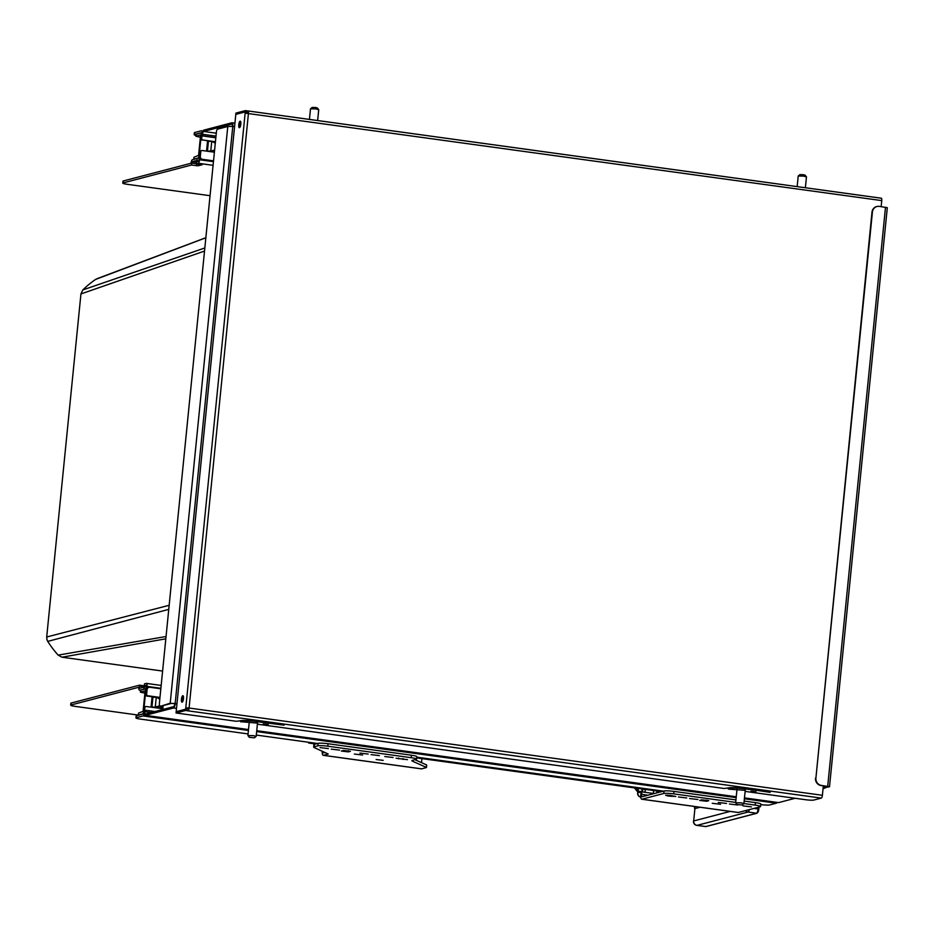<?xml version="1.0" encoding="UTF-8"?>
<svg xmlns="http://www.w3.org/2000/svg" width="934" height="934" viewBox="0 0 934 934"><rect width="100%" height="100%" fill="white"/><g stroke="black" fill="none" stroke-linecap="round" stroke-linejoin="round"><path stroke-width="1.4" d="M143.696 689.339L139.726 690.191A4.285 1.284 97.8 0 1 139.563 690.203A4.285 1.284 97.8 0 1 138.746 687.272L71.019 704.995A6.585 0.771 -174.3 0 0 70.692 705.193L70.879 703.244A6.585 0.771 5.7 0 1 71.218 703.033L139.528 685.171L139.423 686.151A2.3 0.689 97.8 0 0 139.831 688.241A2.3 0.689 97.8 0 0 139.925 688.241L143.416 687.319A2.3 0.689 -82.2 0 0 144.361 684.856L144.466 683.886L146.311 683.396A3.292 0.992 97.8 0 1 146.44 683.384A3.292 0.992 97.8 0 1 147.023 686.385L146.218 694.382A1.319 1.249 75.3 0 0 147.339 695.853L159.947 697.663M145.809 706.559L145.19 706.711A1.319 1.249 -104.7 0 0 144.28 707.82L144.898 707.657A1.319 1.249 75.3 0 1 146.264 706.524L161.208 708.521A1.319 1.249 -104.7 0 0 162.586 707.388L162.364 709.618M144.898 707.657L144.42 712.409A3.292 0.992 97.8 0 1 143.065 715.934L136.282 717.709A6.585 0.771 -174.3 0 0 135.944 717.907A6.585 0.771 -174.3 0 0 140.439 719.098L248.07 733.926M143.229 689.28A4.285 1.284 -82.2 0 0 144.852 685.684L146.171 685.346L145.599 694.546L146.626 694.277A1.319 1.249 75.3 0 0 147.747 695.748L159.971 697.429M153.888 697.009L146.72 696.017A1.319 1.249 -104.7 0 1 145.599 694.546M144.28 707.82L143.264 713.973L136.469 715.759L136.282 717.709M777.053 802.411A3.292 0.992 97.8 0 1 776.376 803.193L769.593 804.968A6.585 0.771 -174.3 0 1 761.315 804.641L760.778 804.571M135.944 717.907L136.142 715.958A6.585 0.771 5.7 0 1 136.469 715.759M256.301 735.07L317.548 743.499M416.751 757.17L663.444 791.156M154.18 707.073A2.639 0.794 -82.2 0 0 154.425 707.657M159.107 706.034L160.917 708.591L162.294 707.47L159.107 706.034M139.528 685.171L144.21 685.813M144.852 685.684L146.416 685.895M70.692 705.193A6.585 0.771 -174.3 0 0 75.187 706.384L138.115 715.059M202.199 164.629L196.373 163.754L198.23 163.275A3.292 0.992 -82.2 0 0 199.584 159.749L199.911 156.503A2.639 2.498 -104.7 0 0 202.141 159.445L213.512 161.01M202.188 164.723L198.078 165.797L191.435 165.049L192.182 161.687L196.338 160.613L196.373 163.754L191.633 163.1M123.125 182.912L123.323 180.963A6.585 0.771 5.7 0 0 122.996 181.161L122.798 183.122A6.585 0.771 -174.3 0 1 123.125 182.912L191.435 165.049M122.798 183.122A6.585 0.771 -174.3 0 0 127.293 184.313L210.045 195.708M123.323 180.963L191.015 163.263A3.292 0.992 -82.2 0 1 192.369 159.737L196.49 158.663A3.292 0.992 97.8 0 1 196.607 158.652A3.292 0.992 97.8 0 1 197.191 161.64L198.428 161.325L198.965 159.912L199.771 151.915A1.319 1.249 -104.7 0 1 200.682 150.806L201.289 150.643A1.319 1.249 75.3 0 0 200.378 151.752A1.319 1.249 -104.7 0 1 201.499 150.607M215.427 141.746L202.818 139.948A1.319 1.249 75.3 0 1 201.709 138.477L202.176 133.725A3.292 0.992 -82.2 0 0 201.604 130.737A3.292 0.992 -82.2 0 0 201.475 130.737L194.692 132.523L194.494 134.473A6.585 0.771 -174.3 0 0 194.167 134.671A6.585 0.771 -174.3 0 0 195.977 135.395M202.818 139.948L209.379 141.092M202.199 140.112A1.319 1.249 -104.7 0 1 201.09 138.641L201.335 132.686L194.494 134.473M194.167 134.671L194.354 132.721A6.585 0.771 5.7 0 1 194.692 132.523M47.097 640.152L46.7 637L80.943 293.93L82.822 289.937A101.794 96.342 -104.7 0 1 95.642 279.406L97.591 278.542M96.786 278.799L205.854 237.715M205.842 237.785L95.642 279.406M204.826 247.965L82.822 289.937M168.75 609.377L47.739 641.389L46.782 639.265M166.042 636.509L58.141 655.119A101.794 96.342 -104.7 0 1 47.739 641.389M162.598 671.067L61.983 657.209L58.141 655.119M155.044 711.533L146.288 710.33A1.319 1.249 75.3 0 0 145.832 710.354L145.412 710.459A1.319 1.249 -104.7 0 0 144.501 711.556L144.49 711.755A3.946 1.191 -82.2 0 0 145.179 715.351A3.946 1.191 -82.2 0 0 145.33 715.339L173.526 707.972A3.946 1.191 -82.2 0 0 175.148 703.746L170.21 703.22L161.162 706.081A2.639 0.794 97.8 0 1 161.068 706.092A2.639 0.794 97.8 0 1 160.975 706.057M152.907 707.447L159.842 705.929A2.639 0.794 -82.2 0 1 159.364 703.524L216.408 131.998A2.639 0.794 -82.2 0 1 217.482 129.184L227.779 126.499L232.776 126.359A3.946 1.191 -82.2 0 0 232.076 122.774A3.946 1.191 -82.2 0 0 231.924 122.774L203.74 130.153A3.946 1.191 97.8 0 0 202.118 134.379L202.503 134.461A1.319 1.249 75.3 0 0 203.624 135.932L215.847 137.625M161.068 706.092L159.819 705.917A2.639 0.794 -82.2 0 0 159.924 705.917M232.741 126.685L175.172 703.419L171.459 703.395L161.162 706.081M232.344 126.639L232.368 126.464A2.639 0.794 -82.2 0 0 231.901 124.07A2.639 0.794 -82.2 0 0 231.795 124.082L203.612 131.449A2.639 0.794 97.8 0 0 202.526 134.274L202.503 134.461M145.832 710.354A1.319 1.249 75.3 0 0 144.922 711.451L144.898 711.65A2.639 0.794 -82.2 0 0 145.365 714.043A2.639 0.794 -82.2 0 0 145.459 714.031L173.654 706.664A2.639 0.794 -82.2 0 0 174.728 703.851L174.763 703.524M202.094 134.578A1.319 1.249 -104.7 0 0 203.215 136.049L215.824 137.788M199.771 151.915L200.798 151.647A1.319 1.249 75.3 0 1 202.164 150.514L214.388 152.195M200.798 151.647L200.32 156.387A2.639 2.498 75.3 0 0 202.55 159.34L213.524 160.846M795.161 798.278L778.641 802.598A3.946 1.191 -82.2 0 1 778.489 802.61A3.946 1.191 -82.2 0 1 778.349 802.563M146.72 696.017L159.947 697.593M147.747 695.748L147.339 695.853A1.319 1.249 -104.7 0 1 146.218 694.382L146.696 689.631A2.639 2.498 -104.7 0 1 148.728 687.389M160.835 688.778L149.849 687.272A2.639 2.498 75.3 0 0 147.105 689.525L146.626 694.277M163.17 705.567L162.773 709.513M407.481 759.657L396.098 758.221L407.481 759.657M670.215 795.406L665.662 795.231L667.95 795.99L675.796 796.48L670.215 795.406M638.401 791.273L637.397 791.53A5.265 0.619 -174.3 0 0 639.451 791.635L641.868 791.612A5.265 0.619 -174.3 0 0 638.401 791.273L638.027 788.401M635.447 788.039L637.794 790.724M634.431 787.899L637.397 791.53M737.965 812.428A5.137 1.541 -82.2 0 0 738.14 812.498A5.137 1.541 -82.2 0 0 738.339 812.487L641.915 799.2A5.137 1.541 97.8 0 1 641.716 799.212A5.137 1.541 97.8 0 1 640.817 794.542L641.086 791.81M421.304 768.799A5.137 1.541 -82.2 0 0 421.491 768.869A5.137 1.541 -82.2 0 0 421.678 768.857L426.453 767.538L426.499 765.191M421.678 768.857L323.386 755.314A5.137 1.541 97.8 0 1 323.199 755.326A5.137 1.541 97.8 0 1 322.242 751.205M323.386 755.314L328.219 753.983L314.198 747.585A10.531 1.238 -174.3 0 1 313.649 747.118L313.894 744.643A10.531 1.238 -174.3 0 1 314.419 744.316L318.109 743.359A7.904 0.934 -174.3 0 1 328.044 743.733L327.799 746.208A7.904 0.934 -174.3 0 0 317.864 745.822L318.109 743.359M323.047 751.566A2.639 0.794 -82.2 0 0 323.538 752.851A2.639 0.794 -82.2 0 0 323.631 752.839L325.044 752.465M421.503 762.646L421.899 758.618M642.884 789.067L642.592 791.974L654.22 793.573M642.137 788.961L641.6 794.344A2.639 0.794 -82.2 0 0 642.055 796.737A2.639 0.794 -82.2 0 0 642.16 796.725L664.004 791.016A7.904 0.934 -174.3 0 1 673.939 791.402L673.694 793.865A7.904 0.934 -174.3 0 0 663.759 793.491L664.004 791.016M308.302 742.226A2.639 0.794 -82.2 0 0 308.745 743.032A2.639 0.794 -82.2 0 0 308.85 743.02L315.75 743.966M738.339 812.487L760.194 806.778A7.904 0.934 -174.3 0 0 760.591 806.532A7.904 0.934 -174.3 0 0 755.197 805.096L743.908 803.544M735.688 802.411L673.694 793.865M641.915 799.2L663.759 793.491M678.411 796.982L686.712 797.963L678.411 796.982M689.607 798.523L697.908 799.504L689.607 798.523M718.223 802.469L726.535 803.45L718.223 802.469M729.431 804.011L737.732 804.991L729.431 804.011M743.114 805.902L751.415 806.883L743.114 805.902M712.245 803.287L720.546 804.267L712.245 803.287M706.723 801.255L708.754 800.66L701.738 799.831L699.694 800.426L706.723 801.255L706.84 800.088M426.243 767.363L412.431 761.152A10.531 1.238 -174.3 0 1 411.882 760.673A10.531 1.238 -174.3 0 1 412.408 760.358L416.167 759.365A7.904 0.934 -174.3 0 0 416.564 759.132A7.904 0.934 -174.3 0 0 411.17 757.696L327.799 746.208M313.649 747.118A10.531 1.238 -174.3 0 1 314.174 746.791L317.864 745.822M320.07 747.609L328.371 748.589L320.07 747.609M331.266 749.15L339.579 750.13L331.266 749.15M359.894 753.096L368.194 754.077L359.894 753.096M371.09 754.637L379.391 755.618L371.09 754.637M384.773 756.528L393.074 757.509L384.773 756.528M354.325 754.053L362.626 755.034L354.325 754.053M376.145 759.529L383.173 760.358L376.145 759.529M348.382 751.882L350.425 751.286L343.397 750.457L341.365 751.053L348.382 751.882L348.499 750.714M760.591 806.532L760.836 804.057A7.904 0.934 -174.3 0 0 755.443 802.621L744.153 801.068M735.934 799.936L673.939 791.402M416.564 759.132L416.809 756.657A7.904 0.934 -174.3 0 0 411.415 755.221L328.044 743.733M414.941 759.692L426.488 764.888M138.302 715.082L138.501 713.132L138.302 715.082L142.622 713.95A2.639 0.794 -82.2 0 0 143.708 711.136L145.681 691.358A2.639 0.794 -82.2 0 0 145.214 688.965A2.639 0.794 -82.2 0 0 145.12 688.965L140.8 690.098L140.404 692.176L144.898 693.133M310.637 742.553L308.85 743.02M140.404 692.176L140.8 690.098M153.596 707.54L162.434 706.104M152.919 707.33L151.051 707.073L152.02 697.313L156.188 697.184L159.796 699.099M138.501 713.132L143.089 711.299L145.062 691.522L144.945 690.926L140.602 692.047M151.051 707.073L154.589 707.108M155.207 706.945L159.796 705.917M193.793 159.177L193.98 157.227L193.793 159.177L198.113 158.044A2.639 0.794 -82.2 0 0 199.199 155.231L201.172 135.453A2.639 0.794 -82.2 0 0 200.705 133.06A2.639 0.794 -82.2 0 0 200.6 133.06L196.28 134.192L195.895 136.271L200.39 137.228M195.895 136.271L196.28 134.192M209.625 151.542L214.528 150.748M206.542 151.11L207.511 141.396L211.668 141.279L215.287 143.182M193.98 157.227L198.58 155.394L200.553 135.605L200.413 135.01L196.093 136.142M206.659 151.133L210.699 151.039L208.527 151.39M210.08 151.203L214.587 150.187M210.699 151.039L214.587 150.164M730.201 811.401L693.67 820.951L694.896 808.599L693.67 820.951A3.946 3.736 75.3 0 0 697.009 825.376A3.946 1.191 97.8 0 1 696.857 825.387A3.946 1.191 97.8 0 1 696.694 825.317M637.759 791.565L637.829 792.814A3.946 3.736 75.3 0 0 640.782 797.157M749.348 809.603A3.946 1.191 97.8 0 1 748.041 812.031L756.75 813.234A3.946 1.191 -82.2 0 0 758.373 809.007L758.548 807.198M815.907 778.069L872.414 212.018A6.585 6.234 -104.7 0 1 879.279 206.367L887.3 207.698L829.497 786.767L821.476 785.436A6.585 6.234 -104.7 0 1 815.907 778.069L871.994 212.123A6.585 6.234 -104.7 0 1 876.757 206.554M240.633 720.686L240.54 721.702L242.805 721.106A11.196 1.319 5.7 0 1 256.873 721.643L284.099 725.181L257.702 721.433A13.823 1.634 5.7 0 0 240.318 720.756L236.395 721.293L176.047 712.981L176.176 711.673L185.644 709.198L186.053 707.855L189.088 708.03L822.399 795.289L823.041 788.775L828.189 786.638L821.068 785.541A6.585 6.234 -104.7 0 1 815.499 778.185M824.057 787.654L829.497 786.767M176.047 712.981L185.516 710.505L185.644 709.198L188.668 708.135L187.395 708.042L186.893 709.373L176.176 711.673L235.8 114.38L245.257 111.905L246.506 112.08L246.751 113.353M240.073 127.036A3.292 0.992 97.8 0 1 240.774 121.992M182.737 701.551A3.292 0.992 97.8 0 1 183.426 696.507M756.05 791.822L750.936 791.215L756.05 791.822M268.303 724.621L263.201 724.013L268.303 724.621M745.122 791.39L805.633 799.726A6.585 0.771 -174.3 0 0 813.911 800.041L821.313 798.103L186.753 710.669L186.893 709.373M728.38 787.887L728.205 788.938L729.104 789.183L745.344 790.351M728.275 788.903L730.54 788.308A11.196 1.319 5.7 0 1 744.608 788.845L770.153 792.044M257.387 724.177L724.13 788.494L728.053 787.969A13.823 1.634 5.7 0 1 745.437 788.635L770.118 792.359M240.54 721.702L257.609 723.149M185.516 710.505L188.446 710.389L189.088 708.03A2.639 0.794 97.8 0 1 188.446 710.389M239.478 127.678A3.292 0.992 97.8 0 1 239.349 127.689A3.292 0.992 97.8 0 1 238.8 124.491A3.292 0.992 97.8 0 1 240.131 121.175A3.292 0.992 97.8 0 1 240.248 121.163A3.292 0.992 97.8 0 1 240.809 124.362A3.292 0.992 97.8 0 1 239.478 127.678M182.13 702.193A3.292 0.992 97.8 0 1 182.013 702.205A3.292 0.992 97.8 0 1 181.453 699.006A3.292 0.992 97.8 0 1 182.784 695.69A3.292 0.992 97.8 0 1 182.912 695.678A3.292 0.992 97.8 0 1 183.461 698.877A3.292 0.992 97.8 0 1 182.13 702.193M248.035 113.446L246.506 112.08L245.257 111.905L246.436 112.734M822.399 795.289A2.639 0.794 97.8 0 1 821.313 798.103M245.42 113.166L881.754 200.6L881.159 206.624M248.047 113.283L248.257 111.193L246.634 110.784L248.257 111.193A2.639 0.794 97.8 0 1 248.444 113.341L189.088 708.03M245.257 111.905L235.8 114.38L235.928 113.084L245.397 110.609L245.257 111.905M247.895 110.948L881.194 198.206A2.639 0.794 97.8 0 1 881.287 198.206A2.639 0.794 97.8 0 1 881.754 200.6M246.506 112.08L246.634 110.784L245.397 110.609M797.146 186.613L798.231 176.001L803.625 176.129L806.462 176.876L805.377 187.746M806.439 176.818L805.026 175.125L803.287 174.693L799.948 174.623L798.231 176.001M309.411 119.412L310.497 108.799L315.89 108.928L318.716 109.675L317.642 120.544M318.692 109.617L317.291 107.924L315.552 107.492L312.213 107.41L310.497 108.799M741.071 802.831L735.653 802.75L737.078 804.513L742.156 805.015L743.908 803.579L741.071 802.831M737.078 804.513L742.156 805.015M253.336 735.63L247.907 735.548L249.343 737.311L254.422 737.813L256.173 736.377L253.336 735.63M249.343 737.311L254.422 737.813M147.023 686.385L160.882 688.288M143.065 715.934L248.421 730.446M256.652 731.579L736.155 797.648M744.386 798.78L776.376 803.193M156.363 697.278L159.936 697.78M162.586 707.388L162.469 705.742M146.556 683.431L161.162 685.439L146.44 683.384M139.423 686.151L143.894 686.77M139.726 690.191L140.59 690.308M71.019 704.995L71.218 703.033M198.23 163.275L213.08 165.318M198.253 164.022L198.078 165.797M196.607 163.789L196.42 165.738M196.525 162.282L192.182 161.687M199.584 159.749L213.442 161.664M201.709 138.477L201.09 138.641M211.855 141.373L215.415 141.863M204.523 251.071L80.943 293.93M169.159 605.29L46.7 637M165.82 638.821L61.983 657.209M227.779 126.499L170.21 703.22M176.946 703.991L175.148 703.746M234.574 126.604L232.776 126.359M216.279 133.2L203.612 131.449M215.987 136.119L202.526 134.274M145.33 715.339L248.514 729.559L145.179 715.351M256.733 730.692L736.249 796.76L256.733 730.715M744.468 797.893L778.641 802.598M176.503 708.381L173.526 707.972M144.898 711.65L151.25 712.525M656.742 792.908L656.941 791.005M647.939 795.219L641.6 794.344M416.681 757.883L661.646 791.635L416.681 757.894M755.443 802.621L755.197 805.096M411.415 755.221L411.17 757.696M412.431 761.152L412.513 760.323M671.056 796.422L671.149 795.534M667.95 795.99L668.032 795.184M398.573 758.875L398.655 758.069M402.928 759.482L403.021 758.583M314.174 746.791L314.419 744.316M151.973 706.828L152.954 697.068M155.289 706.921L156.258 697.231M645.254 789.393L644.962 792.301M645.336 789.405L645.044 792.312M653.613 790.538L653.321 793.445M653.73 790.561L653.438 793.468M198.113 158.044L199.14 158.185M200.798 133.083L201.569 133.188M207.465 150.923L208.434 141.162M210.78 151.016L211.749 141.314M758.793 809.101L758.992 807.081M753.971 808.4L758.817 809.124A3.292 0.992 97.8 0 1 757.439 812.662M705.427 826.532A3.946 1.191 -82.2 0 0 705.567 826.59A3.946 1.191 -82.2 0 0 705.719 826.578A0.654 0.619 75.3 0 0 706.162 826.462M759.027 807.081L756.984 813.222A0.654 0.619 75.3 0 1 756.75 813.234L705.719 826.578L697.009 825.376L748.041 812.031A3.946 3.736 -104.7 0 1 745.566 810.595M694.557 806.497A3.946 3.736 -104.7 0 1 694.896 808.599L700.045 807.245M641.074 791.962L637.829 792.814L637.945 791.577M827.699 786.288L885.502 207.22M730.54 788.308L730.598 787.677M242.805 721.106L242.863 720.476M245.198 112.559L185.714 708.544L186.952 708.719M824.827 787.537L824.979 786.078M186.053 707.855L187.395 708.042M823.041 788.775L823.333 785.856M140.59 690.343L139.563 690.203M240.844 123.977L240.166 123.883M234.924 123.16L232.076 122.774M744.468 797.916L778.489 802.61M323.199 755.326L421.491 768.869M641.716 799.212L738.14 812.498M315.704 743.989L308.745 743.032M426.453 767.538L426.698 765.063M201.569 133.177L200.705 133.06M756.984 813.222L705.952 826.567L696.857 825.387A3.946 3.946 0 0 1 693.472 821.079M694.698 808.716L694.324 806.462M637.63 792.943A3.946 3.946 0 0 0 640.794 797.204M728.205 788.938L728.31 787.899M240.47 721.737L240.575 720.698M881.287 198.206L247.557 110.889M737.008 789.16L735.653 802.75M745.262 789.977L743.908 803.579M249.273 721.947L247.907 735.548M257.527 722.776L256.173 736.377"/></g></svg>
